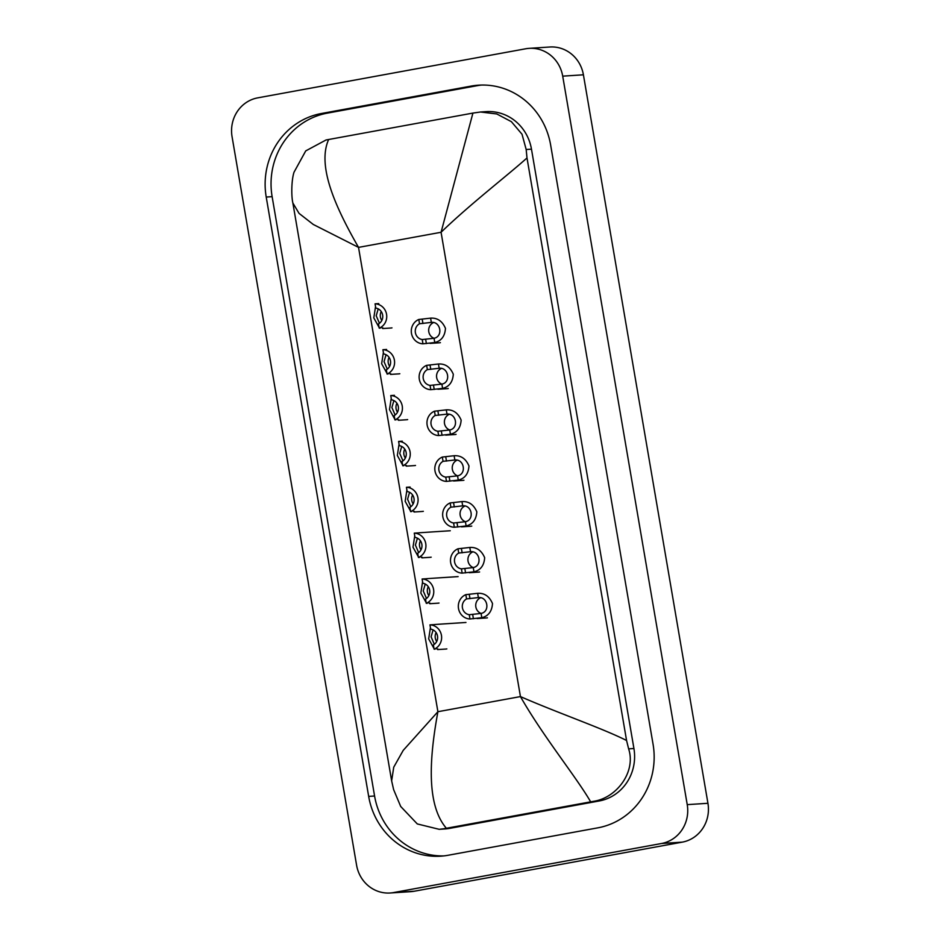 <?xml version="1.0" encoding="UTF-8"?>
<svg xmlns="http://www.w3.org/2000/svg" width="940" height="940" viewBox="0 0 940 940"><rect width="100%" height="100%" fill="white"/><g stroke="black" fill="none" stroke-linecap="round" stroke-linejoin="round"><path stroke-width="1.41" d="M378.209 308.861L376.212 315.793L379.454 323.278M381.229 311.528A8.401 7.955 -93.7 0 0 381.816 320.458M378.761 303.596L375.072 303.832A12.608 11.938 -93.7 0 1 386.552 314.277A12.608 11.938 -93.7 0 1 379.231 328.166L380.301 328.095M382.921 327.931L382.039 327.99M379.114 327.449L373.803 317.885L375.542 306.605M379.231 328.166L378.503 323.901A8.401 7.955 -93.7 0 0 375.8 308.109L375.072 303.832M431.331 322.397L419.522 323.748A8.401 7.955 -93.7 0 0 422.224 339.54L422.953 343.805L434.774 342.524C441.353 340.903 444.926 336.179 445.466 328.377C442.352 321.127 437.394 317.72 430.602 318.143L431.331 322.397C440.719 321.257 443.339 336.544 434.045 338.271L434.774 342.524M422.224 339.54L434.045 338.271A8.401 7.955 -93.7 0 1 433.281 322.702M422.953 343.805A12.608 11.938 -93.7 0 1 411.473 333.371A12.608 11.938 -93.7 0 1 418.794 319.482L430.602 318.143M418.794 319.482L419.522 323.748M386.046 354.732L384.049 361.653L387.304 369.15M389.078 357.388A8.401 7.955 -93.7 0 0 389.654 366.33M386.599 349.457L382.909 349.704A12.608 11.938 -93.7 0 1 394.401 360.137A12.608 11.938 -93.7 0 1 387.069 374.026L388.149 373.956M390.758 373.791L389.877 373.85M386.951 373.309L381.64 363.745L383.391 352.465M387.069 374.026L386.34 369.761A8.401 7.955 -93.7 0 0 383.649 353.969L382.909 349.704M393.895 400.593L391.886 407.514L395.141 415.01M396.915 403.248A8.401 7.955 -93.7 0 0 397.491 412.19M394.436 395.317L390.758 395.564A12.608 11.938 -93.7 0 1 402.238 406.01A12.608 11.938 -93.7 0 1 394.918 419.898L395.987 419.828M398.595 419.651L397.726 419.71M394.788 419.17L389.489 409.605L391.228 398.325M394.918 419.898L394.177 415.621A8.401 7.955 -93.7 0 0 391.487 399.829L390.758 395.564M401.733 446.453L399.723 453.374L402.978 460.87M404.752 449.109A8.401 7.955 -93.7 0 0 405.34 458.05M402.285 441.177L398.595 441.424A12.608 11.938 -93.7 0 1 410.075 451.87A12.608 11.938 -93.7 0 1 402.755 465.758L403.824 465.688M406.444 465.512L405.563 465.57M402.626 465.03L397.326 455.465L399.065 444.185M402.755 465.758L402.026 461.481A8.401 7.955 -93.7 0 0 399.324 445.689L398.595 441.424M409.57 492.313L407.572 499.234L410.815 506.731M412.589 494.969A8.401 7.955 -93.7 0 0 413.177 503.911M410.122 487.038L406.433 487.284A12.608 11.938 -93.7 0 1 417.912 497.73A12.608 11.938 -93.7 0 1 410.592 511.619L411.661 511.548M414.281 511.372L413.4 511.43M410.463 510.89L405.163 501.326L406.903 490.046M410.592 511.619L409.863 507.341A8.401 7.955 -93.7 0 0 407.161 491.549L406.433 487.284M439.168 368.257L427.371 369.608A8.401 7.955 -93.7 0 0 430.062 385.4L430.79 389.677L442.611 388.385C449.191 386.763 452.763 382.051 453.303 374.238C450.19 366.988 445.231 363.58 438.44 364.003L439.168 368.257C448.568 367.117 451.177 382.404 441.882 384.131L442.611 388.385M430.062 385.4L441.882 384.131M430.79 389.677A12.608 11.938 -93.7 0 1 419.311 379.231A12.608 11.938 -93.7 0 1 426.631 365.343L438.44 364.003M426.631 365.343L427.371 369.608M441.13 368.574A8.401 7.955 -93.7 0 0 441.906 384.119M447.005 414.129L435.208 415.468A8.401 7.955 -93.7 0 0 437.899 431.26L438.639 435.537L450.448 434.245C457.04 432.623 460.6 427.912 461.14 420.098C458.027 412.848 453.068 409.44 446.277 409.863L447.005 414.129C456.405 412.977 459.014 428.276 449.72 429.991L450.448 434.245M437.899 431.26L449.72 429.991A8.401 7.955 -93.7 0 1 448.968 414.434M438.639 435.537A12.608 11.938 -93.7 0 1 427.148 425.091A12.608 11.938 -93.7 0 1 434.48 411.203L446.277 409.863M434.48 411.203L435.208 415.468M454.854 459.989L443.046 461.329A8.401 7.955 -93.7 0 0 445.748 477.12L446.477 481.397L458.285 480.105C464.877 478.484 468.437 473.772 468.978 465.958C465.864 458.72 460.917 455.301 454.126 455.724L454.854 459.989C464.243 458.849 466.851 474.136 457.557 475.852L458.285 480.105M445.748 477.12L457.557 475.852M446.477 481.397A12.608 11.938 -93.7 0 1 434.997 470.952A12.608 11.938 -93.7 0 1 442.317 457.063L454.126 455.724M442.317 457.063L443.046 461.329M456.805 460.295A8.401 7.955 -93.7 0 0 457.58 475.84M462.081 480.434A12.608 11.938 -93.7 0 0 462.539 480.411A12.608 11.938 -93.7 0 0 463.843 480.246A12.608 11.938 -93.7 0 0 463.925 480.234M429.345 557.373A12.608 11.938 -93.7 0 0 429.803 557.35A12.608 11.938 -93.7 0 0 431.096 557.197A12.608 11.938 -93.7 0 0 431.178 557.173M437.182 603.233A12.608 11.938 -93.7 0 0 437.64 603.21A12.608 11.938 -93.7 0 0 438.945 603.057A12.608 11.938 -93.7 0 0 439.015 603.045M485.604 618.015A12.608 11.938 -93.7 0 0 486.062 617.991A12.608 11.938 -93.7 0 0 487.366 617.839A12.608 11.938 -93.7 0 0 487.437 617.815M477.767 572.154A12.608 11.938 -93.7 0 0 478.225 572.131A12.608 11.938 -93.7 0 0 479.518 571.978A12.608 11.938 -93.7 0 0 479.6 571.955M469.93 526.294A12.608 11.938 -93.7 0 0 470.376 526.271A12.608 11.938 -93.7 0 0 471.68 526.106A12.608 11.938 -93.7 0 0 471.763 526.095M445.02 649.093A12.608 11.938 -93.7 0 0 445.478 649.082A12.608 11.938 -93.7 0 0 446.782 648.917A12.608 11.938 -93.7 0 0 446.853 648.905M438.569 342.841A12.608 11.938 -93.7 0 0 439.027 342.83A12.608 11.938 -93.7 0 0 440.331 342.665A12.608 11.938 -93.7 0 0 440.402 342.654M397.984 373.932A12.608 11.938 -93.7 0 0 398.443 373.909A12.608 11.938 -93.7 0 0 399.747 373.744A12.608 11.938 -93.7 0 0 399.817 373.732M405.822 419.792A12.608 11.938 -93.7 0 0 406.28 419.769A12.608 11.938 -93.7 0 0 407.584 419.604A12.608 11.938 -93.7 0 0 407.654 419.593M413.659 465.653A12.608 11.938 -93.7 0 0 414.117 465.629A12.608 11.938 -93.7 0 0 415.421 465.464A12.608 11.938 -93.7 0 0 415.504 465.453M421.508 511.513A12.608 11.938 -93.7 0 0 421.954 511.489A12.608 11.938 -93.7 0 0 423.259 511.325A12.608 11.938 -93.7 0 0 423.341 511.313M446.406 388.702A12.608 11.938 -93.7 0 0 446.864 388.69A12.608 11.938 -93.7 0 0 448.169 388.526A12.608 11.938 -93.7 0 0 448.239 388.514M454.243 434.574A12.608 11.938 -93.7 0 0 454.702 434.55A12.608 11.938 -93.7 0 0 456.006 434.386A12.608 11.938 -93.7 0 0 456.076 434.374M390.147 328.06A12.608 11.938 -93.7 0 0 390.605 328.048A12.608 11.938 -93.7 0 0 391.91 327.884A12.608 11.938 -93.7 0 0 391.98 327.872M529.185 48.351L549.888 47A33.617 31.843 86.3 0 1 583.411 74.8L707.938 803.289A33.617 31.843 86.3 0 1 682.252 842.146L414.293 891.226A33.617 31.843 86.3 0 1 410.815 891.649L390.112 893A33.617 31.843 86.3 0 1 356.589 865.2L232.062 136.711A33.617 31.843 86.3 0 1 257.748 97.854L525.707 48.774A33.617 31.843 86.3 0 1 529.185 48.351A33.617 31.843 86.3 0 1 562.707 76.152L687.234 804.64A33.617 31.843 86.3 0 1 661.548 843.497L393.59 892.565A33.617 31.843 86.3 0 1 390.112 893M471.081 86.104L321.433 113.505A72.274 68.456 -93.7 0 0 266.22 197.047L368.668 796.391A72.274 68.456 -93.7 0 0 440.754 856.175A72.274 68.456 -93.7 0 0 448.216 855.247L597.864 827.834A72.274 68.456 -93.7 0 0 653.077 744.304L550.629 144.96A72.274 68.456 -93.7 0 0 478.554 85.176A72.274 68.456 -93.7 0 0 471.081 86.104L476.991 85.716L327.343 113.129A72.274 68.456 -93.7 0 0 272.13 196.66L374.578 796.004A72.274 68.456 -93.7 0 0 443.704 855.905M481.515 85.058A72.274 68.456 -93.7 0 0 476.991 85.716M439.227 829.315L444.914 828.951A45.378 42.981 -93.7 0 0 449.602 828.375L599.25 800.962A45.378 42.981 -93.7 0 0 633.924 748.51L531.476 149.166A45.378 42.981 -93.7 0 0 486.215 111.625L480.528 112.001L496.802 113.963L511.384 121.671L522.017 134.232L526.177 149.507L526.999 157.944L626.569 740.497L628.625 748.863C636.239 771.693 616.722 798.06 593.387 801.35L443.739 828.751L439.227 829.327L417.289 823.934L400.698 806.473L393.625 789.624L391.651 780.905L393.731 767.193L403.213 750.379L437.899 711.709C429.545 757.417 425.985 804.534 446.371 828.269M526.999 157.944C507.941 175.122 470.294 203.992 441.072 232.274L472.926 113.082L480.528 112.001M292.869 203.005C291.224 196.178 291.4 180.139 294.02 172.22L305.735 150.893L326.004 140.001L328.636 139.508C316.839 166.016 335.486 207.258 358.528 247.385L313.314 224.484L299.049 213.38L292.869 203.005L391.651 780.905M472.926 113.082L328.636 139.508M590.661 801.843C576.361 777.039 543.308 736.725 520.443 696.587C557.079 712.661 602.646 728.371 626.569 740.497M417.407 538.173L415.41 545.094L418.653 552.591M420.427 540.841A8.401 7.955 -93.7 0 0 421.014 549.771M417.959 532.91L414.27 533.144A12.608 11.938 -93.7 0 1 425.75 543.59A12.608 11.938 -93.7 0 1 418.429 557.479L419.498 557.408M422.119 557.232L421.238 557.291M418.312 556.75L413.001 547.197L414.74 535.906M418.429 557.479L417.701 553.214A8.401 7.955 -93.7 0 0 414.998 537.41L414.27 533.144M425.244 584.034L423.247 590.966L426.49 598.451M428.264 586.701A8.401 7.955 -93.7 0 0 428.852 595.631M425.797 578.77L422.107 579.005A12.608 11.938 -93.7 0 1 433.587 589.451A12.608 11.938 -93.7 0 1 426.267 603.339L427.336 603.269M429.956 603.104L429.075 603.151M426.149 602.611L420.838 593.058L422.577 581.766M426.267 603.339L425.538 599.074A8.401 7.955 -93.7 0 0 422.836 583.282L422.107 579.005M433.093 629.894L431.084 636.827L434.339 644.311M436.113 632.561A8.401 7.955 -93.7 0 0 436.689 641.491M433.634 624.63L429.944 624.865A12.608 11.938 -93.7 0 1 441.436 635.311A12.608 11.938 -93.7 0 1 434.104 649.199L435.185 649.129M437.793 648.964L436.912 649.023M433.986 648.471L428.675 638.918L430.426 627.626M434.104 649.199L433.375 644.934A8.401 7.955 -93.7 0 0 430.685 629.142L429.944 624.865M462.691 505.849L450.883 507.189A8.401 7.955 -93.7 0 0 453.585 522.993L454.314 527.258L466.123 525.965C472.714 524.344 476.274 519.632 476.827 511.83C473.701 504.58 468.755 501.161 461.963 501.584L462.691 505.849C472.08 504.71 474.7 519.996 465.406 521.712L466.123 525.965M453.585 522.993L465.406 521.712A8.401 7.955 -93.7 0 1 464.642 506.155M454.314 527.258A12.608 11.938 -93.7 0 1 442.834 516.812A12.608 11.938 -93.7 0 1 450.154 502.923L461.963 501.584M450.154 502.923L450.883 507.189M470.529 551.71L458.72 553.061A8.401 7.955 -93.7 0 0 461.423 568.853L462.151 573.118L473.971 571.826C480.552 570.204 484.123 565.492 484.664 557.69C481.538 550.441 476.592 547.021 469.8 547.456L470.529 551.71C479.917 550.57 482.537 565.856 473.243 567.572L473.971 571.826M461.423 568.853L473.243 567.572M462.151 573.118A12.608 11.938 -93.7 0 1 450.671 562.672A12.608 11.938 -93.7 0 1 457.991 548.784L469.8 547.456M457.991 548.784L458.72 553.061M472.479 552.015A8.401 7.955 -93.7 0 0 473.267 567.56M478.366 597.57L466.557 598.921A8.401 7.955 -93.7 0 0 469.26 614.713L469.988 618.978L481.809 617.698C488.389 616.076 491.961 611.352 492.501 603.55C489.388 596.301 484.429 592.893 477.638 593.316L478.366 597.57C487.766 596.43 490.375 611.717 481.08 613.432L481.809 617.698M469.26 614.713L481.08 613.432A8.401 7.955 -93.7 0 1 480.316 597.875M469.988 618.978A12.608 11.938 -93.7 0 1 458.509 608.533A12.608 11.938 -93.7 0 1 465.829 594.644L477.638 593.316M465.829 594.644L466.557 598.921M425.644 339.316L426.372 343.582M422.213 319.259L422.941 323.524M433.481 385.177L434.21 389.454M430.05 365.12L430.779 369.385M441.318 431.037L442.059 435.314M437.899 410.98L438.628 415.245M449.167 476.909L449.896 481.174M445.736 456.84L446.465 461.105M441.072 232.274L358.528 247.385L437.899 711.709L520.443 696.587L441.072 232.274M393.59 892.565L414.293 891.226M661.548 843.497L682.252 842.146M687.234 804.64L707.938 803.289M562.707 76.152L583.411 74.8M374.578 796.004L368.668 796.391M272.13 196.66L266.22 197.047M327.343 113.129L321.433 113.505M531.476 149.166L526.177 149.507M633.924 748.51L628.625 748.863M599.25 800.962L593.387 801.35M449.602 828.375L443.739 828.751M457.005 522.769L457.733 527.035M453.574 502.7L454.302 506.966M464.842 568.63L465.57 572.895M461.411 548.561L462.139 552.837M472.679 614.49L473.407 618.755M469.248 594.421L469.977 598.698M382.756 328.542L391.052 328.001M430.062 343.406L439.485 342.783M390.594 374.414L398.901 373.862M398.431 420.274L406.738 419.734M406.28 466.134L414.575 465.594M414.117 511.995L422.413 511.454M437.899 389.266L447.322 388.643M445.748 435.126L455.16 434.515M453.585 480.986L462.997 480.375M418.829 532.792L450.284 530.748M421.954 557.855L430.25 557.314M426.666 578.652L458.121 576.608M429.791 603.715L438.087 603.175M434.503 624.513L465.958 622.468M437.629 649.575L445.936 649.035M461.423 526.846L470.834 526.236M469.26 572.707L478.672 572.096M477.097 618.567L486.521 617.956"/></g></svg>

